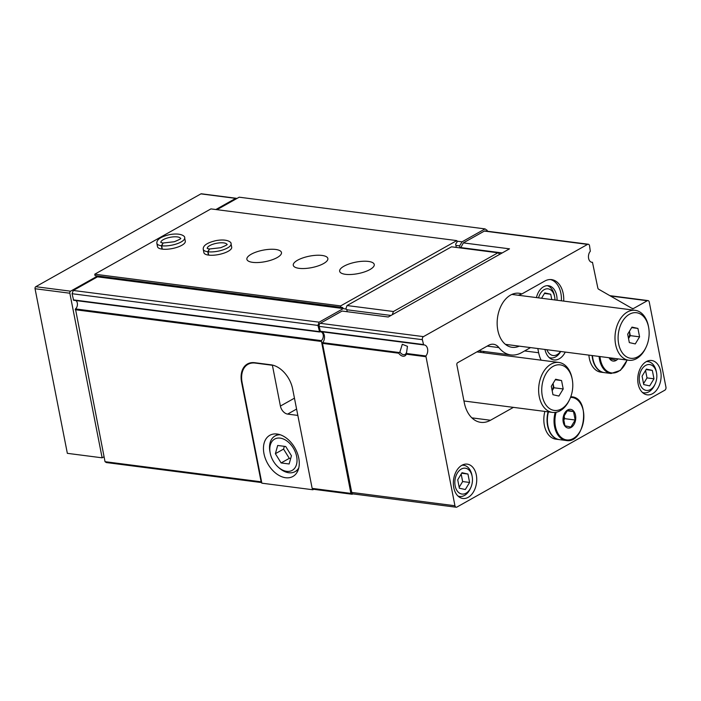 <?xml version="1.0" encoding="UTF-8"?>
<svg xmlns="http://www.w3.org/2000/svg" width="701" height="701" viewBox="0 0 701 701"><rect width="100%" height="100%" fill="white"/><g stroke="black" fill="none" stroke-linecap="round" stroke-linejoin="round"><path stroke-width="1.05" d="M560.511 351.464A13.039 8.727 -82.7 0 1 546.92 349.711M555.788 350.859L556.428 350.938M455.168 485.898A13.039 8.727 -82.7 0 1 461.337 469.022A13.039 8.727 -82.7 0 1 472.167 476.505A13.039 8.727 -82.7 0 1 470.722 487.756A13.039 8.727 -82.7 0 1 462.038 494.065A13.039 8.727 -82.7 0 1 455.168 485.898M457.709 479.799L459.357 488.211L465.306 489.535L469.6 482.446L467.953 474.042L462.003 472.711L457.709 479.799M639.54 382.255A13.039 8.727 -82.7 0 1 645.717 365.387A13.039 8.727 -82.7 0 1 656.548 372.862A13.039 8.727 -82.7 0 1 655.093 384.113A13.039 8.727 -82.7 0 1 646.418 390.422A13.039 8.727 -82.7 0 1 639.54 382.255M642.081 376.157L643.737 384.569L649.678 385.892L653.98 378.812L652.324 370.4L646.383 369.076L642.081 376.157M398.685 353.199L399.903 351.998L402.295 344.279L407.465 346.329L406.317 354.18A6.291 4.188 60.7 0 1 398.685 353.199L322.478 343.367L351.727 492.435A2.357 1.577 97.3 0 0 352.866 493.89A2.357 1.577 97.3 0 0 352.962 493.907L456.176 507.217A2.357 1.577 97.3 0 0 456.903 507.068L664.846 390.185A2.357 1.577 97.3 0 0 665.95 387.136L649.257 302.061A2.357 1.577 97.3 0 0 648.022 300.589A2.357 1.577 97.3 0 0 647.295 300.738L633.441 308.528L631.934 308.335M398.948 352.498L322.653 342.658A6.291 4.215 97.3 0 0 324.484 336.41A6.291 4.215 97.3 0 0 321.671 331.775M456.176 507.217A2.357 1.577 97.3 0 1 454.94 505.745L425.866 355.977A6.291 4.215 97.3 0 0 427.645 349.291A6.291 4.215 97.3 0 0 424.289 344.936A6.291 4.215 97.3 0 0 423.702 344.927L320.427 331.608L423.588 344.91M322.653 342.658L322.478 343.367M557.058 300.247A15.737 10.533 97.3 0 0 556.673 295.568A15.737 10.533 97.3 0 0 548.445 285.719A15.737 10.533 97.3 0 0 536.423 297.592M554.938 299.975A12.592 8.421 97.3 0 0 554.657 296.865L554.395 295.454A15.737 10.533 97.3 0 0 554.36 295.27A15.737 10.533 97.3 0 0 547.271 285.666M75.936 300.563A4.723 3.155 97.3 0 1 77.425 304.69A4.723 3.155 97.3 0 1 75.463 308.922L321.321 340.633L350.894 493.39L312.155 488.387L292.632 388.897A23.606 15.694 -119.3 0 0 270.954 364.8L254.717 362.706A23.606 15.694 -119.3 0 0 247.435 363.985A23.606 15.694 -119.3 0 0 241.608 382.317L261.131 481.806L105.027 461.679L106.342 462.555L261.736 482.595M75.463 308.922L105.027 461.679M312.155 488.387L313.47 489.272L352.2 494.266L352.866 493.89M350.894 493.39L352.2 494.266M261.648 482.157L261.131 481.806M518.319 295.252L521.842 293.956A27.251 18.235 97.3 0 0 500.803 306.425A27.251 18.235 97.3 0 0 497.763 329.943A27.251 18.235 97.3 0 0 519.266 346.145M563.7 301.106A22.187 14.844 97.3 0 0 551.591 279.62A22.187 14.844 97.3 0 0 544.721 281.092L522.289 293.701A22.187 14.844 97.3 0 0 521.842 293.956M423.465 336.629L320.252 323.319L342.079 311.051L388.24 317.001L509.496 248.837L463.343 242.888L484.347 231.076A2.357 1.577 97.3 0 1 485.083 230.927L588.297 244.237A2.357 1.577 97.3 0 0 587.561 244.395L423.465 336.629A2.357 1.577 97.3 0 0 422.361 339.678L423.641 344.927M530.552 347.6L521.57 352.647A34.621 23.159 97.3 0 1 510.854 354.934A34.621 23.159 97.3 0 1 498.91 347.6A15.737 10.533 97.3 0 0 493.486 344.261A15.737 10.533 97.3 0 0 488.615 345.295L457.587 362.741A1.577 1.051 97.3 0 0 456.85 364.765L464.281 402.646A31.466 21.056 97.3 0 0 480.746 422.335A31.466 21.056 97.3 0 0 490.481 420.258L513.421 407.369M588.297 244.237A2.357 1.577 97.3 0 1 589.532 245.709L590.312 251.273A6.291 4.215 97.3 0 0 588.533 257.959A6.291 4.215 97.3 0 0 591.889 262.305A6.291 4.215 97.3 0 0 592.476 262.323L597.804 287.874A2.357 1.577 97.3 0 0 598.628 289.206L632.302 308.545A2.357 1.577 97.3 0 0 632.714 308.685A2.357 1.577 97.3 0 0 633.441 308.528M320.252 323.319A2.357 1.577 97.3 0 0 319.148 326.368L320.427 331.608M541.128 360.174A26.752 17.902 97.3 0 1 538.657 352.752L537.825 348.537M483.418 351.394A26.752 17.902 97.3 0 0 484.076 352.813M544.949 349.457A17.306 11.584 97.3 0 0 553.93 359.928A17.306 11.584 97.3 0 0 565.269 352.077M476.312 474.971A17.306 11.584 97.3 0 0 467.26 464.141A17.306 11.584 97.3 0 0 453.556 479.826A17.306 11.584 97.3 0 0 462.826 498.472A17.306 11.584 97.3 0 0 476.312 474.971M660.692 371.328A17.306 11.584 97.3 0 0 651.632 360.498A17.306 11.584 97.3 0 0 637.936 376.183A17.306 11.584 97.3 0 0 647.207 394.829A17.306 11.584 97.3 0 0 660.692 371.328M487.335 231.216L487.151 230.314L485.057 228.903L462.064 241.827L459.611 245.867L460.014 247.9M460.601 247.979L463.343 242.888M216.977 209.678L239.199 197.191L485.057 228.903M456.894 241.162L462.064 241.827M455.904 245.385L459.611 245.867M347.205 311.708L346.732 309.316L343.341 308.563L319.121 322.18L317.939 325.43L319.621 331.959A4.723 3.155 97.3 0 1 320.716 331.818A4.723 3.155 97.3 0 1 323.284 335.551A4.723 3.155 97.3 0 1 321.321 340.633M319.121 322.18L73.263 290.468L97.483 276.851L343.341 308.563M73.263 290.468L72.08 293.719L317.939 325.43M72.08 293.719L73.614 300.265L319.341 331.923M502.223 252.93L460.513 247.549M561.378 300.808A22.187 14.844 97.3 0 0 550.425 279.541M461.95 465.254A15.737 10.533 -82.7 0 1 463.676 465.262A15.737 10.533 -82.7 0 1 471.939 475.287L472.167 476.505M470.722 487.756L470.187 488.869A15.737 10.533 -82.7 0 1 459.654 496.474A15.737 10.533 -82.7 0 1 457.981 496.045M554.657 296.865A12.592 8.421 97.3 0 0 554.631 296.725A12.592 8.421 97.3 0 0 546.911 288.812A12.592 8.421 97.3 0 0 538.543 297.864M551.775 299.572L550.732 294.245L544.782 292.922L541.549 298.249M544.467 293.439L550.732 294.245M406.317 352.822A5.1 3.391 60.7 0 1 405.125 354.391A5.1 3.391 60.7 0 1 399.903 351.998M560.695 351.49A15.737 10.533 -82.7 0 1 550.749 357.931A15.737 10.533 -82.7 0 1 549.076 357.501M646.331 361.611A15.737 10.533 -82.7 0 1 648.057 361.62A15.737 10.533 -82.7 0 1 656.32 371.653L656.548 372.862M655.093 384.113L654.568 385.226A15.737 10.533 -82.7 0 1 644.026 392.832A15.737 10.533 -82.7 0 1 642.361 392.402M653.98 378.812L647.014 377.909L645.551 370.435M643.553 383.631L647.014 377.909M652.324 370.4L646.068 369.593M469.6 482.446L462.642 481.552L461.17 474.078M459.173 487.274L462.642 481.552M467.953 474.042L461.687 473.236M628.525 338.495A7.869 5.266 97.3 0 0 629.472 331.433A7.869 5.266 97.3 0 0 629.437 331.284L630.295 335.639L639.575 336.839L637.919 328.427L631.978 327.104L627.675 334.184L629.332 342.596L635.272 343.919L639.575 336.839M628.534 338.539L630.295 335.639M648.627 327.367L648.443 326.377A25.175 16.842 97.3 0 0 635.22 310.333A25.175 16.842 97.3 0 0 615.294 333.15A25.175 16.842 97.3 0 0 628.779 360.27A25.175 16.842 97.3 0 0 636.569 358.605A25.175 16.842 97.3 0 0 645.647 348.108L646.077 347.197A22.975 15.369 97.3 0 0 648.627 327.367A22.975 15.369 97.3 0 0 629.577 314.171A22.975 15.369 97.3 0 0 618.65 343.832A22.975 15.369 97.3 0 0 637.796 356.774A22.975 15.369 97.3 0 0 646.077 347.197M631.662 327.621L637.919 328.427M563.236 422.16A9.437 6.318 -82.7 0 1 569.317 409.366A9.437 6.318 -82.7 0 1 575.565 420.083A9.437 6.318 -82.7 0 1 569.449 428.039A9.437 6.318 -82.7 0 1 563.236 422.16M573.532 411.601L575.179 420.013L570.886 427.093L564.936 425.77L563.289 417.358L567.582 410.278L573.532 411.601L567.135 410.777M570.789 396.722A22.029 14.739 -82.7 0 1 571.736 396.801C591.057 397.958 585.081 444.268 566.101 440.491L559.451 439.632A22.029 14.739 -82.7 0 1 547.928 425.849A22.029 14.739 -82.7 0 1 548.427 411.881M559.275 439.615A22.029 14.739 -82.7 0 1 559.109 439.588A22.029 14.739 -82.7 0 1 547.586 425.805A22.029 14.739 -82.7 0 1 548.077 411.837M559.109 439.588L555.893 439.176A22.029 14.739 -82.7 0 1 544.37 425.393A22.029 14.739 -82.7 0 1 544.87 411.426M563.446 420.653L564.664 418.655L575.179 420.013M564.664 418.655L564.033 415.43M615.855 360.086L609.905 358.763M617.949 358.877A9.437 6.318 -82.7 0 1 609.055 357.729M627.176 360.06L620.403 370.391L611.07 373.484L604.42 372.634A22.029 14.739 -82.7 0 1 592.897 358.842A22.029 14.739 -82.7 0 1 592.45 355.582M604.244 372.608A22.029 14.739 -82.7 0 1 604.078 372.582A22.029 14.739 -82.7 0 1 592.555 358.798A22.029 14.739 -82.7 0 1 592.108 355.538M604.078 372.582L600.862 372.17A22.029 14.739 -82.7 0 1 589.339 358.386A22.029 14.739 -82.7 0 1 588.893 355.127M312.681 488.746L312.883 489.762L261.85 483.182L242.134 382.667A23.606 15.694 60.7 0 1 247.961 364.336A23.606 15.694 60.7 0 1 255.243 363.065L271.48 365.16A23.606 15.694 60.7 0 1 272.409 365.309L272.715 365.133M313.697 489.298L312.883 489.762M298.757 458.121A23.606 15.694 -119.3 0 0 269.797 435.303A23.606 15.694 -119.3 0 0 267.677 463.571A23.606 15.694 -119.3 0 0 292.93 476.452A23.606 15.694 -119.3 0 0 298.757 458.121M297.837 415.413L287.638 414.098A7.869 5.231 60.7 0 1 280.409 406.063L272.409 365.309M296.637 456.43A17.937 11.926 -119.3 0 0 280.234 438.134A17.937 11.926 -119.3 0 0 270.157 452.82A17.937 11.926 -119.3 0 0 278.148 467.05A17.937 11.926 -119.3 0 0 292.264 470.327A17.937 11.926 -119.3 0 0 296.637 456.43M281.11 462.949L289.145 463.983L291.45 455.764L285.719 446.511L277.684 445.468L275.379 453.696L281.11 462.949L289.303 458.349L290.678 458.524M280.242 434.778A20.452 13.608 -119.3 0 0 275.029 435.978A20.452 13.608 -119.3 0 0 269.929 451.637L270.157 452.82M278.148 467.05L279.051 467.856A20.452 13.608 -119.3 0 0 295.077 471.642A20.452 13.608 -119.3 0 0 298.81 467.804M284.343 446.327L283.572 449.087L275.379 453.696M283.572 449.087L289.303 458.349M236.719 198.585A1.577 1.051 97.3 0 0 236.184 198.269A1.577 1.051 97.3 0 0 235.702 198.374L215.838 209.538M96.922 275.887L97.15 277.035M97.01 276.334L70.582 291.187A1.577 1.051 97.3 0 0 69.846 293.22L102.136 457.823L104.063 456.745M236.184 198.269L201.397 193.783A1.577 1.051 97.3 0 0 200.907 193.879L35.786 286.7A1.577 1.051 97.3 0 0 35.05 288.733L67.349 453.337L102.136 457.823M456.298 247.427L455.65 244.079L457.07 242.064L456.789 240.609L210.922 208.898L94.766 274.196L95.056 275.651L342.763 307.529L342.955 308.51M343.972 266.196A17.621 5.845 168.9 0 1 362.557 261.28A17.621 5.845 168.9 0 1 374.246 264.479A17.621 5.845 168.9 0 1 358.08 273.609A17.621 5.845 168.9 0 1 339.661 271.269A17.621 5.845 168.9 0 1 343.972 266.196M297.583 260.211A17.621 5.845 168.9 0 1 316.169 255.295A17.621 5.845 168.9 0 1 327.858 258.494A17.621 5.845 168.9 0 1 311.691 267.624A17.621 5.845 168.9 0 1 293.272 265.285A17.621 5.845 168.9 0 1 297.583 260.211M251.195 254.235A17.621 5.845 168.9 0 1 269.78 249.311A17.621 5.845 168.9 0 1 281.469 252.518A17.621 5.845 168.9 0 1 265.302 261.639A17.621 5.845 168.9 0 1 246.883 259.3A17.621 5.845 168.9 0 1 251.195 254.235M208.705 255.12L208.048 251.773A14.16 4.697 -11.1 0 0 223.347 249.766A14.16 4.697 -11.1 0 0 231.032 243.843L231.689 247.199A14.16 4.697 168.9 0 1 218.694 254.533A14.16 4.697 168.9 0 1 203.895 252.649L203.237 249.302A14.16 4.697 -11.1 0 0 207.785 251.738L209.459 248.978L207.251 248.513M162.317 249.135L161.659 245.788A14.16 4.697 -11.1 0 0 176.959 243.782A14.16 4.697 -11.1 0 0 184.643 237.867L185.301 241.214A14.16 4.697 168.9 0 1 172.306 248.548A14.16 4.697 168.9 0 1 157.506 246.664L156.849 243.317A14.16 4.697 -11.1 0 0 161.396 245.753L163.07 242.993L160.862 242.528M456.789 240.609L340.625 305.908L94.766 274.196M340.625 305.908L340.914 307.362M499.988 254.191L497.912 252.789L451.523 246.805L347.039 305.54L345.742 309.097M390.983 315.459L346.82 309.763M497.912 252.789L393.427 311.516L392.253 314.749M393.427 311.516L347.039 305.54M480.833 352.401L480.562 351.026M552.16 390.623A7.869 5.266 97.3 0 0 553.107 383.561A7.869 5.266 97.3 0 0 553.071 383.412L553.93 387.767L563.21 388.967L561.554 380.555L555.613 379.232L551.31 386.312L552.966 394.724L558.907 396.047L563.21 388.967M552.169 390.676L553.93 387.767M572.27 379.495L572.077 378.505A25.175 16.842 97.3 0 0 558.855 362.461A25.175 16.842 97.3 0 0 538.929 385.278A25.175 16.842 97.3 0 0 552.414 412.398A25.175 16.842 97.3 0 0 560.213 410.742A25.175 16.842 97.3 0 0 569.282 400.236L569.711 399.325A22.975 15.369 97.3 0 0 572.27 379.495A22.975 15.369 97.3 0 0 553.212 366.308A22.975 15.369 97.3 0 0 542.285 395.96A22.975 15.369 97.3 0 0 561.431 408.911A22.975 15.369 97.3 0 0 569.711 399.325M555.297 379.749L561.554 380.555M162.054 249.109L161.396 245.753M180.63 238.655L180.63 238.375C181.445 238.515 179.342 239.637 174.312 241.74L163.167 243.002L161.659 245.788M208.442 255.085L207.785 251.738M227.019 244.631L227.019 244.36C227.834 244.5 225.731 245.622 220.701 247.725L209.555 248.986L208.048 251.773M425.866 355.977L406.396 353.462M425.7 356.686L406.317 354.18M75.217 309.711L321.076 341.422M587.561 244.395L484.347 231.076M454.94 505.745L351.727 492.435M647.295 300.738L610.431 295.988M592.476 262.323L591.32 262.174M422.361 339.678L319.148 326.368M423.316 344.533L320.094 331.214M498.91 347.6L487.213 346.084M538.657 352.752L524.611 350.938M490.481 420.258L471.852 417.857M73.29 299.87L319.148 331.582M570.535 397.406A21.398 14.318 -82.7 0 1 583.837 415.684A21.398 14.318 -82.7 0 1 571.613 439.299A21.398 14.318 -82.7 0 1 555.455 426.532A21.398 14.318 -82.7 0 1 556.13 412.267M566.101 440.491A22.029 14.739 -82.7 0 1 554.579 426.707A22.029 14.739 -82.7 0 1 555.166 412.416M627.001 360.042A21.398 14.318 -82.7 0 1 612.665 373.002A21.398 14.318 -82.7 0 1 600.424 359.534A21.398 14.318 -82.7 0 1 600.003 356.555M611.07 373.484A22.029 14.739 -82.7 0 1 599.548 359.701A22.029 14.739 -82.7 0 1 599.101 356.441M294.455 398.168L280.409 406.063M296.593 409.06L287.638 414.098M69.846 293.22L35.05 288.733M70.582 291.187L35.786 286.7M235.702 198.374L200.907 193.879M180.578 238.471A10.068 3.339 -11.1 0 0 170.106 237.315A10.068 3.339 -11.1 0 0 160.844 242.344M226.966 244.456A10.068 3.339 -11.1 0 0 216.495 243.3A10.068 3.339 -11.1 0 0 207.233 248.329M648.022 300.589L609.87 295.664M592.538 262.323L591.293 262.156M510.854 354.934L478.827 350.798M73.614 300.265L319.472 331.976M463.676 465.262L462.274 465.078M459.654 496.474L458.244 496.29M550.749 357.931L549.339 357.747M648.057 361.62L646.646 361.436M644.026 392.832L642.624 392.648M505.43 344.357L628.779 360.27M511.87 294.42L635.22 310.333M571.736 396.801L570.807 396.678M250.686 362.803L247.961 364.336M278.166 434.208L275.029 435.978M298.214 469.872L295.077 471.642M463.957 400.99L552.414 412.398M476.89 351.893L558.855 362.461M184.643 237.867C185.458 236.807 181.769 232.443 169.686 234.616C160.801 236.684 156.516 239.584 156.849 243.317M231.032 243.843C231.847 242.791 228.158 238.428 216.074 240.601C207.189 242.669 202.904 245.569 203.237 249.302"/></g></svg>

